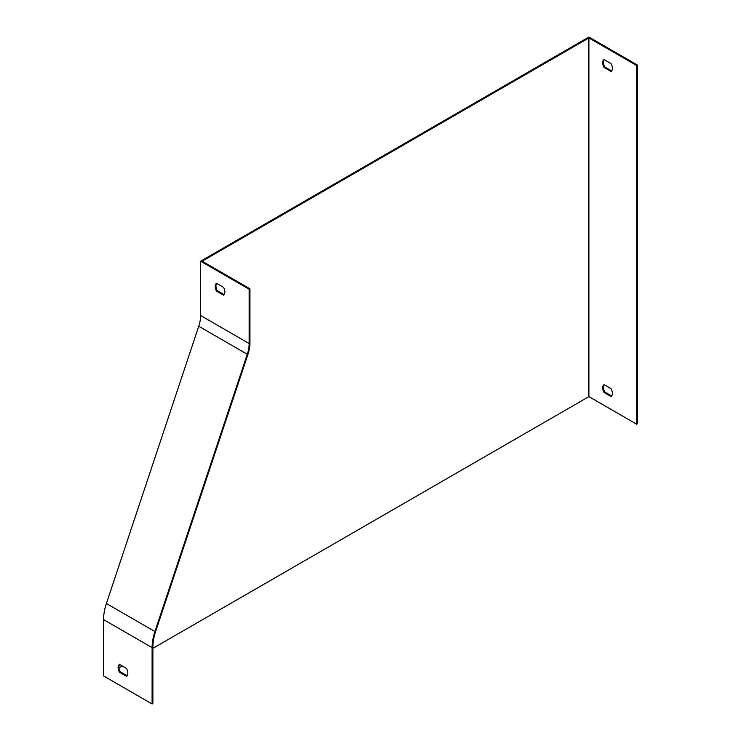 <?xml version="1.0" encoding="UTF-8"?>
<svg xmlns="http://www.w3.org/2000/svg" width="741" height="741" viewBox="0 0 741 741"><rect width="100%" height="100%" fill="white"/><g stroke="black" fill="none" stroke-linecap="round" stroke-linejoin="round"><path stroke-width="1.11" d="M604.072 384.644L611.01 388.645A6.864 3.964 60 0 1 611.01 396.491L604.072 392.489A6.864 3.964 60 0 1 604.072 384.644M588.9 396.62L636.658 424.195L636.658 65.523L588.9 37.948L588.9 396.62L152.878 648.356M604.072 59.595L611.01 63.596A6.864 3.964 60 0 1 611.01 71.442L604.072 67.44A6.864 3.964 60 0 1 604.072 59.595M200.635 315.518L200.635 261.212L249.161 289.24L249.161 343.537A27.454 15.848 -60 0 1 247.281 354.263L154.925 631.536A41.181 23.777 120 0 0 152.1 647.625L152.1 703.95L103.564 675.931L103.564 619.596A41.181 23.777 -60 0 1 106.389 603.507L198.745 326.244A27.454 15.848 120 0 0 200.635 315.518L249.161 343.537M216.576 283.312L223.513 287.313A6.864 3.964 60 0 1 223.513 295.159L216.576 291.157A6.864 3.964 60 0 1 216.576 283.312M249.161 289.24L249.939 288.786L202.182 261.212L588.9 37.948M249.939 288.786L249.939 343.092A28.556 16.487 -60 0 1 247.985 354.244L155.629 631.508A40.088 23.147 120 0 0 152.878 647.171L152.878 703.505L152.1 703.95M216.733 283.405A6.864 3.964 -120 0 0 217.354 290.713L224.134 294.622M119.514 664.399L126.442 668.401A6.864 3.964 60 0 1 126.442 676.246L119.514 672.244A6.864 3.964 60 0 1 119.514 664.399M119.671 664.492A6.864 3.964 -120 0 0 120.292 671.8L127.063 675.709M636.658 424.195L637.436 423.741L637.436 65.069L636.658 65.523M637.436 65.069L588.9 37.05L200.635 261.212M122.302 666.011L118.958 667.937M611.621 395.953L604.851 392.035A6.864 3.964 60 0 1 604.23 384.736M604.072 392.489L604.851 392.035M611.621 70.904L604.851 66.996A6.864 3.964 60 0 1 604.23 59.688M604.072 67.44L604.851 66.996M120.292 671.8L119.514 672.244M217.354 290.713L216.576 291.157M152.1 647.625L103.564 619.596M247.281 354.263L198.745 326.244M154.925 631.536L106.389 603.507"/></g></svg>
